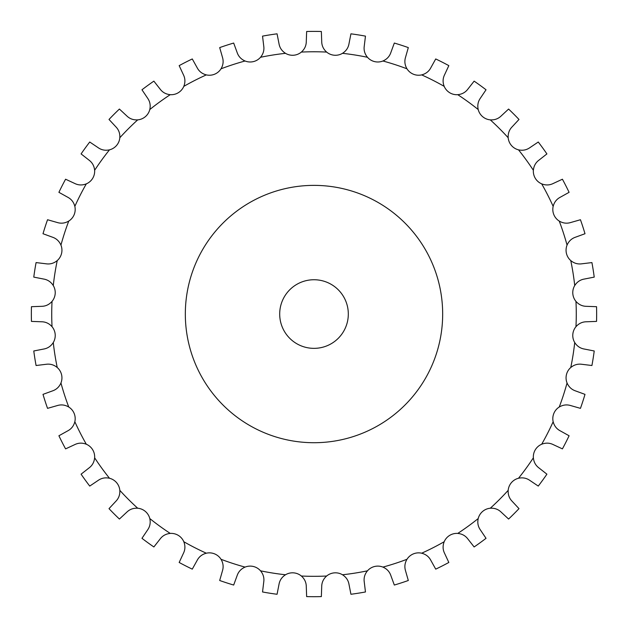 <?xml version="1.0" encoding="UTF-8"?>
<svg xmlns="http://www.w3.org/2000/svg" width="628" height="628" viewBox="0 0 628 628"><rect width="100%" height="100%" fill="white"/><g stroke="black" fill="none" stroke-linecap="round" stroke-linejoin="round"><path stroke-width="0.94" d="M293.629 572.862L293.629 572.854A13.722 13.722 0 0 0 285.505 574.769C281.862 577.101 279.688 580.311 278.997 584.401L277.066 594.269A282.647 282.647 0 0 1 262.535 591.969L263.744 581.983C264.349 577.878 263.281 574.157 260.534 570.821A13.722 13.722 0 0 0 245.069 567.1C241.105 568.835 238.459 571.668 237.133 575.593L233.679 585.045A282.647 282.647 0 0 1 219.69 580.5L222.453 570.821C223.686 566.864 223.215 563.026 221.025 559.289A13.722 13.722 0 0 0 206.329 553.205C202.145 554.296 199.092 556.675 197.168 560.349L192.278 569.141A282.647 282.647 0 0 1 179.168 562.468L183.407 553.339C185.252 549.626 185.386 545.756 183.808 541.729A13.722 13.722 0 0 0 170.243 533.415C165.941 533.839 162.55 535.715 160.077 539.044L153.868 546.957A282.647 282.647 0 0 1 141.967 538.314L147.58 529.969C149.982 526.586 150.72 522.779 149.794 518.555A13.722 13.722 0 0 0 137.697 508.225C133.379 507.974 129.737 509.292 126.778 512.189L119.406 519.042A282.647 282.647 0 0 1 109.005 508.641L115.858 501.277C118.755 498.31 120.074 494.668 119.822 490.35A13.722 13.722 0 0 0 109.492 478.253C105.269 477.327 101.461 478.065 98.086 480.467L89.733 486.08A282.647 282.647 0 0 1 81.091 474.179L89.003 467.97C92.332 465.497 94.208 462.106 94.632 457.804A13.722 13.722 0 0 0 86.319 444.239C82.292 442.661 78.422 442.795 74.708 444.64L65.587 448.879A282.647 282.647 0 0 1 58.906 435.769L67.698 430.879C71.372 428.955 73.751 425.902 74.842 421.718A13.722 13.722 0 0 0 68.758 407.023C65.029 404.832 61.183 404.361 57.227 405.594L47.547 408.357A282.647 282.647 0 0 1 43.002 394.368L52.454 390.914C56.379 389.588 59.213 386.942 60.947 382.978A13.722 13.722 0 0 0 57.234 367.513C53.89 364.766 50.169 363.698 46.064 364.303L36.079 365.512A282.647 282.647 0 0 1 33.779 350.981L43.646 349.05C47.736 348.359 50.947 346.193 53.278 342.543A13.722 13.722 0 0 0 52.03 326.686C49.157 323.451 45.648 321.811 41.503 321.772L31.447 321.403A282.647 282.647 0 0 1 31.447 306.692L41.503 306.331C45.648 306.283 49.157 304.643 52.03 301.409A13.722 13.722 0 0 0 53.278 285.552C50.947 281.909 47.736 279.735 43.646 279.044L33.779 277.113A282.647 282.647 0 0 1 36.079 262.583L46.064 263.791C50.169 264.396 53.89 263.328 57.234 260.581A13.722 13.722 0 0 0 60.947 245.116C59.213 241.152 56.379 238.507 52.454 237.18L43.002 233.726A282.647 282.647 0 0 1 47.547 219.737L57.227 222.5C61.183 223.741 65.029 223.262 68.758 221.072A13.722 13.722 0 0 0 74.842 206.376C73.751 202.192 71.372 199.139 67.698 197.216L58.906 192.325A282.647 282.647 0 0 1 65.587 179.216L74.708 183.454C78.422 185.299 82.292 185.433 86.319 183.855A13.722 13.722 0 0 0 94.632 170.29C94.208 165.988 92.332 162.597 89.003 160.124L81.091 153.915A282.647 282.647 0 0 1 89.733 142.014L98.086 147.635C101.461 150.029 105.269 150.767 109.492 149.841A13.722 13.722 0 0 0 116.588 145.445L116.588 145.437A13.722 13.722 0 0 0 119.822 137.744C120.074 133.426 118.755 129.784 115.858 126.825L109.005 119.453A282.647 282.647 0 0 1 119.406 109.052L126.778 115.905C129.737 118.802 133.379 120.129 137.697 119.87A13.722 13.722 0 0 0 149.794 109.539C150.72 105.316 149.982 101.508 147.58 98.133L141.967 89.78A282.647 282.647 0 0 1 153.868 81.138L160.077 89.058C162.55 92.379 165.941 94.255 170.243 94.679A13.722 13.722 0 0 0 178.352 92.693L178.352 92.685A13.722 13.722 0 0 0 183.808 86.366C185.386 82.339 185.252 78.469 183.407 74.756L179.168 65.634A282.647 282.647 0 0 1 192.278 58.953L197.168 67.746C199.092 71.419 202.145 73.798 206.329 74.889A13.722 13.722 0 0 0 221.025 68.805C223.215 65.077 223.686 61.23 222.453 57.274L219.69 47.595A282.647 282.647 0 0 1 233.679 43.049L237.133 52.501C238.459 56.434 241.105 59.26 245.069 60.995A13.722 13.722 0 0 0 260.534 57.281C263.281 53.937 264.349 50.216 263.744 46.111L262.535 36.126A282.647 282.647 0 0 1 277.066 33.826L278.997 43.693C279.688 47.783 281.862 50.994 285.505 53.325A13.722 13.722 0 0 0 301.361 52.077C304.596 49.204 306.236 45.695 306.283 41.55L306.645 31.494A282.647 282.647 0 0 1 321.355 31.494L321.717 41.55C321.764 45.695 323.404 49.204 326.639 52.077A13.722 13.722 0 0 0 342.496 53.325C346.138 50.994 348.312 47.783 349.003 43.693L350.934 33.826A282.647 282.647 0 0 1 365.465 36.126L364.256 46.111C363.651 50.216 364.719 53.937 367.466 57.281A13.722 13.722 0 0 0 382.931 60.995C386.895 59.26 389.541 56.434 390.867 52.501L394.321 43.049A282.647 282.647 0 0 1 408.31 47.595L405.547 57.274C404.314 61.23 404.785 65.077 406.975 68.805A13.722 13.722 0 0 0 421.671 74.889C425.855 73.798 428.908 71.419 430.832 67.746L435.722 58.953A282.647 282.647 0 0 1 448.832 65.634L444.593 74.756C442.748 78.469 442.614 82.339 444.192 86.366A13.722 13.722 0 0 0 449.648 92.685L449.64 92.701A13.722 13.722 0 0 0 457.757 94.679C462.059 94.255 465.45 92.379 467.923 89.058L474.132 81.138A282.647 282.647 0 0 1 486.033 89.78L480.42 98.133C478.018 101.508 477.28 105.316 478.206 109.539A13.722 13.722 0 0 0 490.303 119.87C494.621 120.129 498.263 118.802 501.223 115.905L508.594 109.052A282.647 282.647 0 0 1 518.995 119.453L512.142 126.825C509.245 129.784 507.926 133.426 508.178 137.744A13.722 13.722 0 0 0 511.412 145.437L511.412 145.445A13.722 13.722 0 0 0 518.508 149.841C522.731 150.767 526.539 150.029 529.914 147.635L538.267 142.014A282.647 282.647 0 0 1 546.91 153.915L538.997 160.124C535.668 162.597 533.792 165.988 533.368 170.29A13.722 13.722 0 0 0 541.681 183.855C545.708 185.433 549.579 185.299 553.292 183.454L562.413 179.216A282.647 282.647 0 0 1 569.094 192.325L560.302 197.216C556.628 199.139 554.249 202.192 553.158 206.376A13.722 13.722 0 0 0 559.242 221.072C562.971 223.262 566.817 223.741 570.774 222.5L580.453 219.737A282.647 282.647 0 0 1 584.998 233.726L575.546 237.18C571.621 238.507 568.787 241.152 567.053 245.116A13.722 13.722 0 0 0 570.766 260.581C574.11 263.328 577.831 264.396 581.936 263.791L591.921 262.583A282.647 282.647 0 0 1 594.221 277.113L584.354 279.044C580.264 279.735 577.053 281.909 574.722 285.552A13.722 13.722 0 0 0 575.97 301.409C578.843 304.643 582.352 306.283 586.497 306.331L596.553 306.692A282.647 282.647 0 0 1 596.553 321.403L586.497 321.772C582.352 321.811 578.843 323.451 575.97 326.686A13.722 13.722 0 0 0 574.722 342.543C577.053 346.193 580.264 348.359 584.354 349.05L594.221 350.981A282.647 282.647 0 0 1 591.921 365.512L581.936 364.303C577.831 363.698 574.11 364.766 570.766 367.513A13.722 13.722 0 0 0 567.053 382.978C568.787 386.942 571.621 389.588 575.546 390.914L584.998 394.368A282.647 282.647 0 0 1 580.453 408.357L570.774 405.594C566.817 404.361 562.971 404.832 559.242 407.023A13.722 13.722 0 0 0 553.158 421.718C554.249 425.902 556.628 428.955 560.302 430.879L569.094 435.769A282.647 282.647 0 0 1 562.413 448.879L553.292 444.64C549.579 442.795 545.708 442.661 541.681 444.239A13.722 13.722 0 0 0 533.368 457.804C533.792 462.106 535.668 465.497 538.997 467.97L546.91 474.179A282.647 282.647 0 0 1 538.267 486.08L529.914 480.467C526.539 478.065 522.731 477.327 518.508 478.253A13.722 13.722 0 0 0 508.178 490.35C507.926 494.668 509.245 498.31 512.142 501.277L518.995 508.641A282.647 282.647 0 0 1 508.594 519.042L501.223 512.189C498.263 509.292 494.621 507.974 490.303 508.225A13.722 13.722 0 0 0 478.206 518.555C477.28 522.779 478.018 526.586 480.42 529.969L486.033 538.314A282.647 282.647 0 0 1 474.132 546.957L467.923 539.044C465.45 535.715 462.059 533.839 457.757 533.415A13.722 13.722 0 0 0 444.192 541.729C442.614 545.756 442.748 549.626 444.593 553.339L448.832 562.468A282.647 282.647 0 0 1 435.722 569.141L430.832 560.349C428.908 556.675 425.855 554.296 421.671 553.205A13.722 13.722 0 0 0 406.975 559.289C404.785 563.026 404.314 566.864 405.547 570.821L408.31 580.5A282.647 282.647 0 0 1 394.321 585.045L390.867 575.593C389.541 571.668 386.895 568.835 382.931 567.1A13.722 13.722 0 0 0 367.466 570.821C364.719 574.157 363.651 577.878 364.256 581.983L365.465 591.969A282.647 282.647 0 0 1 350.934 594.269L349.003 584.401C348.312 580.311 346.138 577.101 342.496 574.769A13.722 13.722 0 0 0 326.639 576.017C323.404 578.89 321.764 582.399 321.717 586.544L321.355 596.6A282.647 282.647 0 0 1 306.645 596.6L306.283 586.544C306.236 582.399 304.596 578.89 301.361 576.017A13.722 13.722 0 0 0 293.629 572.862M348.312 314.047A34.312 34.312 0 0 0 296.848 284.335A34.312 34.312 0 0 0 296.848 343.759A34.312 34.312 0 0 0 348.312 314.047M442.669 314.047A128.669 128.669 0 0 0 249.661 202.616A128.669 128.669 0 0 0 249.661 425.478A128.669 128.669 0 0 0 442.669 314.047M285.505 53.325A262.276 262.276 0 0 0 260.534 57.281M245.069 60.995A262.276 262.276 0 0 0 221.025 68.805M206.329 74.889A262.276 262.276 0 0 0 183.808 86.366M170.243 94.679A262.276 262.276 0 0 0 149.794 109.539M137.697 119.87A262.276 262.276 0 0 0 119.822 137.744M109.492 149.841A262.276 262.276 0 0 0 94.632 170.29M86.319 183.855A262.276 262.276 0 0 0 74.842 206.376M68.758 221.072A262.276 262.276 0 0 0 60.947 245.116M57.234 260.581A262.276 262.276 0 0 0 53.278 285.552M52.03 301.409A262.276 262.276 0 0 0 52.03 326.686M53.278 342.543A262.276 262.276 0 0 0 57.234 367.513M60.947 382.978A262.276 262.276 0 0 0 68.758 407.023M74.842 421.718A262.276 262.276 0 0 0 86.319 444.239M94.632 457.804A262.276 262.276 0 0 0 109.492 478.253M119.822 490.35A262.276 262.276 0 0 0 137.697 508.225M149.794 518.555A262.276 262.276 0 0 0 170.243 533.415M183.808 541.729A262.276 262.276 0 0 0 206.329 553.205M221.025 559.289A262.276 262.276 0 0 0 245.069 567.1M260.534 570.821A262.276 262.276 0 0 0 285.505 574.769M301.361 576.017A262.276 262.276 0 0 0 326.639 576.017M342.496 574.769A262.276 262.276 0 0 0 367.466 570.821M382.931 567.1A262.276 262.276 0 0 0 406.975 559.289M421.671 553.205A262.276 262.276 0 0 0 444.192 541.729M457.757 533.415A262.276 262.276 0 0 0 478.206 518.555M490.303 508.225A262.276 262.276 0 0 0 508.178 490.35M518.508 478.253A262.276 262.276 0 0 0 533.368 457.804M541.681 444.239A262.276 262.276 0 0 0 553.158 421.718M559.242 407.023A262.276 262.276 0 0 0 567.053 382.978M570.766 367.513A262.276 262.276 0 0 0 574.722 342.543M575.97 326.686A262.276 262.276 0 0 0 575.97 301.409M574.722 285.552A262.276 262.276 0 0 0 570.766 260.581M567.053 245.116A262.276 262.276 0 0 0 559.242 221.072M553.158 206.376A262.276 262.276 0 0 0 541.681 183.855M533.368 170.29A262.276 262.276 0 0 0 518.508 149.841M508.178 137.744A262.276 262.276 0 0 0 490.303 119.87M478.206 109.539A262.276 262.276 0 0 0 457.757 94.679M444.192 86.366A262.276 262.276 0 0 0 421.671 74.889M406.975 68.805A262.276 262.276 0 0 0 382.931 60.995M367.466 57.281A262.276 262.276 0 0 0 342.496 53.325M326.639 52.077A262.276 262.276 0 0 0 301.361 52.077"/></g></svg>
